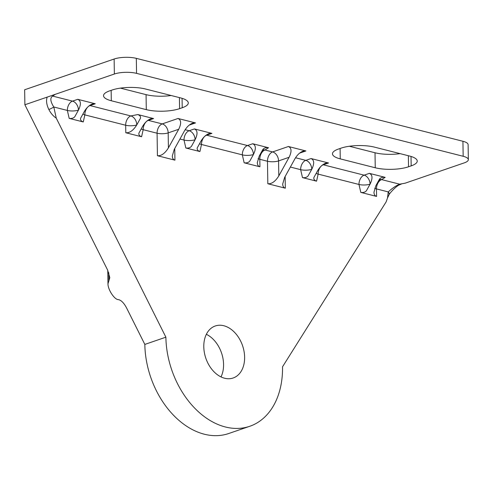<?xml version="1.0" encoding="UTF-8"?>
<svg xmlns="http://www.w3.org/2000/svg" width="493" height="493" viewBox="0 0 493 493"><rect width="100%" height="100%" fill="white"/><g stroke="black" fill="none" stroke-linecap="round" stroke-linejoin="round"><path stroke-width="0.74" d="M118.338 299.608C114.499 299.732 107.85 289.588 107.973 283.808L109.81 277.664L107.64 270.109L24.884 104.762L24.65 89.763L114.129 59.018L114.364 74.018A15.714 4.671 -0.9 0 1 136.555 73.365L463.167 156.281A15.714 4.671 -0.9 0 1 468.35 159.646A15.714 4.671 -0.9 0 1 464.301 162.856L405.166 183.18L399.644 184.179C396.082 185.633 392.28 188.209 388.25 191.9L387.504 197.958L386.13 201.89L282.532 366.792A78.572 55.462 71 0 1 249.741 426.291L228.69 433.526A78.572 55.462 -109 0 1 144.831 344.416L126.535 307.854C123.848 302.868 121.118 300.12 118.338 299.608M468.35 159.646L468.116 144.646A15.714 4.671 179.1 0 0 462.927 141.275L136.321 58.359A15.714 4.671 179.1 0 0 114.129 59.018M120.415 88.13L146.064 94.638L146.298 109.643A23.572 7.001 179.1 0 0 179.588 108.657L179.415 97.608M171.17 95.513A23.572 7.001 -0.9 0 1 146.064 94.638M349.364 146.255L375.013 152.762L375.253 167.768A23.572 7.001 179.1 0 0 408.537 166.782L408.364 155.733M400.119 153.637A23.572 7.001 -0.9 0 1 375.013 152.762M77.765 99.321L95.26 103.764L92.339 103.998C89.208 105.225 86.528 107.757 84.285 111.591L80.649 118.172C80.168 119.854 81.037 121.112 83.262 121.95L69.18 118.375C71.676 118.733 73.549 118.172 74.813 116.693L78.455 110.112C81.222 104.38 80.988 100.782 77.765 99.321L72.502 101.127A7.857 5.053 -75.8 0 0 67.356 110.438A7.857 2.336 179.1 0 0 78.455 110.112A7.857 5.546 71 0 0 72.502 101.127L52.702 96.104C49.898 97.75 50.268 101.379 53.805 106.999L56.257 118.147L165.882 337.181L144.831 344.416M52.702 96.104L55.228 94.342L24.884 104.762M221.006 376.911A27.497 19.412 71 0 0 223.569 364.401A27.497 19.412 71 0 0 206.357 334.297M378.334 181.221L375.9 185.627L373.959 192.282C374.039 194.55 374.914 195.931 376.59 196.417L360.802 192.406C363.292 192.763 365.165 192.208 366.428 190.729L370.07 184.142A7.857 5.546 71 0 0 364.117 175.163A7.857 5.053 -75.8 0 0 358.972 184.468A7.857 2.336 179.1 0 0 370.07 184.142C372.837 178.411 372.609 174.812 369.38 173.351L385.169 177.363C382.679 176.999 380.799 177.56 379.542 179.039L378.334 181.221L379.992 179.341L379.166 179.68M316.555 181.177L302.474 177.597C304.97 177.961 306.843 177.4 308.107 175.921L311.749 169.339A7.857 5.546 71 0 0 305.796 160.354A7.857 5.053 -75.8 0 0 300.65 169.666A7.857 2.336 179.1 0 0 311.749 169.339C314.509 163.602 314.281 160.009 311.058 158.549L328.554 162.986L325.633 163.226C322.502 164.452 319.815 166.979 317.578 170.818L313.942 177.4C313.456 179.076 314.331 180.333 316.555 181.177L318.145 174.109A7.857 5.053 104.2 0 1 323.291 164.798A7.857 5.546 71 0 0 322.866 164.711M290.359 167.053L300.65 169.666L302.48 177.597M285.324 188.19L267.828 183.747C271.674 184.08 275.334 181.473 278.804 175.915L278.57 160.915A7.857 5.546 71 0 0 272.617 151.93A7.857 5.053 -75.8 0 0 267.471 161.242A7.857 2.336 179.1 0 0 278.57 160.915L289.095 157.298C291.862 151.567 291.634 147.968 288.411 146.507L305.906 150.95L302.985 151.185C299.855 152.411 297.168 154.944 294.931 158.777L284.64 177.4L282.692 184.055C282.772 186.323 283.648 187.704 285.324 188.19L285.139 176.488M261.691 151.604L259.256 156.01L257.309 162.665C257.389 164.939 258.264 166.32 259.94 166.8L244.152 162.795C246.642 163.152 248.521 162.591 249.785 161.112L253.42 154.531A7.857 5.546 71 0 0 247.474 145.546A7.857 5.053 -75.8 0 0 242.328 154.857A7.857 2.336 179.1 0 0 253.42 154.531C256.187 148.8 255.959 145.201 252.736 143.74L268.525 147.746C266.035 147.389 264.156 147.949 262.892 149.428L261.691 151.604L263.348 149.724L262.522 150.069M199.911 151.561L185.83 147.986C188.32 148.344 190.199 147.783 191.463 146.31L195.099 139.722A7.857 5.546 71 0 0 189.152 130.744A7.857 5.053 -75.8 0 0 184.006 140.049A7.857 2.336 179.1 0 0 195.099 139.722C197.866 133.991 197.638 130.392 194.415 128.932L211.91 133.375L208.989 133.615C205.858 134.842 203.171 137.368 200.934 141.208L197.292 147.789C196.812 149.465 197.687 150.722 199.911 151.561L201.501 144.492A7.857 5.053 104.2 0 1 206.647 135.187A7.857 5.546 71 0 0 206.222 135.094M174.935 160.163L157.433 155.72C161.285 156.059 164.939 153.446 168.415 147.894L168.181 132.888A7.857 5.546 71 0 0 162.228 123.909A7.857 5.053 -75.8 0 0 157.082 133.215A7.857 2.336 179.1 0 0 168.181 132.888L178.706 129.271C181.473 123.54 181.245 119.941 178.016 118.48L195.518 122.923L192.597 123.164C189.46 124.39 186.779 126.917 184.536 130.756L174.245 149.373L172.304 156.028C172.384 158.302 173.259 159.683 174.935 160.163L174.75 148.461M137.8 114.561L153.588 118.566L150.667 118.807C147.536 120.033 144.85 122.56 142.606 126.399L138.971 132.981C138.49 134.657 139.359 135.914 141.59 136.758L125.795 132.746C129.647 133.079 133.301 130.472 136.777 124.92A7.857 5.546 71 0 0 130.824 115.935A7.857 5.053 -75.8 0 0 125.678 125.247A7.857 2.336 179.1 0 0 136.777 124.92L140.413 118.332C140.893 116.656 140.024 115.399 137.8 114.561L130.824 115.935L89.997 105.57A7.857 5.546 71 0 0 89.572 105.484M83.262 121.95L84.851 114.881A7.857 5.053 104.2 0 1 89.997 105.57L95.26 103.764M47.18 97.103C45.991 100.535 46.539 104.664 48.838 109.483A3.926 0.518 153.4 0 0 53.805 106.999L67.356 110.438L69.186 118.375M165.882 337.181A78.572 55.462 71 0 0 249.741 426.291M244.62 357.166A27.497 19.412 71 0 0 215.275 325.978A27.497 19.412 71 0 0 205.852 358.294A27.497 19.412 71 0 0 233.146 377.995A27.497 19.412 71 0 0 244.62 357.166M55.228 94.342L114.364 74.018M182.071 98.323L182.219 107.757L179.588 108.657M146.298 109.643L111.307 100.757L111.141 90.361M182.219 107.757A23.572 7.001 179.1 0 0 188.289 102.945A23.572 7.001 179.1 0 0 180.512 97.885L145.515 89.005A23.572 7.001 179.1 0 0 112.231 89.985L109.6 90.891A23.572 7.001 179.1 0 0 103.53 95.704A23.572 7.001 179.1 0 0 111.307 100.757M375.253 167.768L340.256 158.882A23.572 7.001 179.1 0 1 332.479 153.828A23.572 7.001 179.1 0 1 338.549 149.015L341.181 148.11A23.572 7.001 179.1 0 1 374.47 147.13L409.461 156.01A23.572 7.001 179.1 0 1 417.238 161.069A23.572 7.001 179.1 0 1 411.168 165.876L408.537 166.782M374.711 188.252A7.857 2.336 179.1 0 0 376.473 188.911A7.857 5.053 104.2 0 1 381.613 179.606A7.857 5.546 71 0 0 379.727 179.526M82.898 114.099A7.857 2.336 179.1 0 0 84.851 114.881L125.678 125.247L125.795 132.746M141.226 128.907A7.857 2.336 179.1 0 0 143.18 129.69A7.857 5.053 104.2 0 1 148.325 120.378A7.857 5.546 71 0 0 147.9 120.292M199.548 143.709A7.857 2.336 179.1 0 0 201.501 144.492L242.328 154.857L244.152 162.795M258.061 158.635A7.857 2.336 179.1 0 0 259.823 159.301A7.857 5.053 104.2 0 1 264.969 149.989A7.857 5.546 71 0 0 263.083 149.915M316.192 173.326A7.857 2.336 179.1 0 0 318.145 174.109L358.972 184.468L360.802 192.406M178.706 129.271L168.415 147.894M289.095 157.298L278.804 175.915M108.891 280.733L108.768 272.715M48.838 109.483C50.779 113.261 53.256 116.151 56.257 118.147M376.59 196.417L376.473 188.911L388.25 191.9A3.926 2.416 -147.9 0 1 388.946 194.895L387.516 197.964M259.94 166.8L259.823 159.301L267.471 161.242L267.828 183.747M179.963 139.026L184.006 140.049L185.83 147.986M141.583 136.758L143.18 129.69L157.082 133.215L157.433 155.72M136.555 73.365L136.321 58.359M462.927 141.275L463.167 156.281M178.016 118.48L162.228 123.909L148.325 120.378L153.588 118.566M189.263 125.074L195.518 122.923M194.415 128.932L189.152 130.744L185.146 129.727M252.736 143.74L247.474 145.546L206.647 135.187L211.91 133.375M288.411 146.507L272.617 151.93L264.969 149.989L268.525 147.746M299.652 153.095L305.906 150.95M311.058 158.549L305.796 160.354L295.535 157.748M369.38 173.351L364.117 175.163L323.291 164.798L328.554 162.986M399.644 184.179L381.613 179.606L385.175 177.363M388.897 194.969A3.926 2.416 -147.9 0 0 388.946 194.895C390.296 192.295 396.095 186.459 398.794 185.152L401.45 183.994M411.02 156.447L411.168 165.876M340.256 158.882L340.096 148.485M107.973 283.808L107.764 270.355"/></g></svg>

